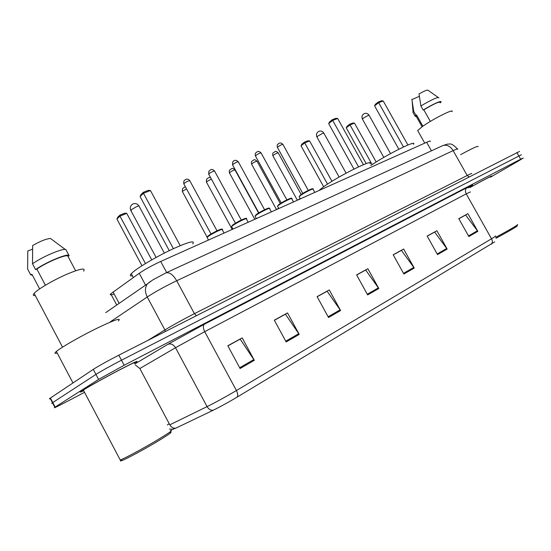 <?xml version="1.0" encoding="UTF-8"?>
<svg xmlns="http://www.w3.org/2000/svg" width="551" height="551" viewBox="0 0 551 551"><rect width="100%" height="100%" fill="white"/><g stroke="black" fill="none" stroke-linecap="round" stroke-linejoin="round"><path stroke-width="0.83" d="M114.147 294.007C110.661 295.233 109.532 295.171 110.765 293.814L139.238 273.317C145.12 269.294 152.283 265.341 160.706 261.456L426.653 142.282C429.58 140.987 430.779 140.725 430.248 141.497M519.517 151.429L118.796 355.181C107.479 361.022 98.973 365.754 93.271 369.384L50.113 398.228C49.067 398.965 49.142 399.096 50.327 398.635M521.404 154.741L121.468 360.216C110.172 366.091 101.659 370.823 95.929 374.404L52.483 402.74C51.429 403.456 51.491 403.58 52.669 403.098C51.491 403.58 51.429 403.456 52.483 402.74L95.929 374.404C101.659 370.823 110.172 366.091 121.468 360.216L521.404 154.741M490.287 177.023L491.464 176.251C493.91 174.543 482.538 180.501 469.962 187.519C482.538 180.501 493.91 174.543 491.464 176.251L490.287 177.023M136.076 362.282C139.582 359.782 133.852 362.42 118.885 370.196C104.855 377.552 87.74 387.071 82.285 390.549L81.617 390.976C79.227 392.574 79.916 392.491 83.69 390.728C79.916 392.491 79.227 392.574 81.617 390.976L82.285 390.549C87.74 387.071 104.855 377.552 118.885 370.196C133.852 362.42 139.582 359.782 136.076 362.282M237.302 340.697L233.052 342.949M277.587 318.526L274.329 320.227M494.674 241.882L237.192 397.078C228.321 402.347 220.331 406.728 213.223 410.219L175.797 428.182L172.05 429.498M490.397 177.215L518.56 160.913L523.285 158.054L520.688 159.211L124.147 365.251L98.588 379.425L54.852 407.258C52.82 408.711 56.347 407.072 65.417 402.347L84.53 392.319M286.155 341.957L274.308 320.186L287.512 312.92L299.234 334.409L286.155 341.957M240.098 368.529L227.811 345.773L242.178 337.873L254.328 360.32L240.098 368.529M403.883 274.026L393.187 254.769L403.642 249.018L414.235 268.055L403.883 274.026M437.528 254.617L427.17 236.069L436.895 230.717L447.157 249.059L437.528 254.617M468.853 236.544L458.811 218.657L467.882 213.664L477.834 231.358L468.853 236.544M328.534 317.507L317.094 296.645L329.278 289.943L340.594 310.544L328.534 317.507M367.655 294.93L356.6 274.901L367.868 268.702L378.812 288.497L367.655 294.93M356.655 275.004L365.685 270.031L378.812 288.497M317.156 296.748L327.129 291.252L340.594 310.544M458.859 218.747L465.629 215.021L477.834 231.358M427.218 236.159L434.656 232.067L447.157 249.059M393.242 254.865L401.424 250.361L414.235 268.055M227.873 345.89L240.167 339.12L254.328 360.32M274.37 320.296L285.432 314.208L299.234 334.409M451.978 111.66C454.72 108.065 433.251 118.802 422.589 126.399L417.658 130.525L418.016 131.159M440.139 102.5C439.416 101.363 433.974 103.802 423.815 109.821L430.352 121.413M438.286 97.513L428.037 90.261C427.48 89.627 424.477 90.86 419.015 93.952L420.902 106.04L423.182 110.083L423.815 109.821M438.768 97.858C439.388 96.101 429.181 100.75 420.902 106.04M440.325 102.83L440.952 102.052C442.398 99.827 431.874 104.559 423.182 110.083M422.879 126.2L416.59 115.021L415.936 115.806L416.219 116.316M477.972 146.711C478.75 145.354 472.951 147.999 460.588 154.652M490.232 176.926C492.546 175.321 481.774 180.962 469.948 187.567M517.299 224.677C519.999 223.761 508.16 230.717 495.797 237.288M516.941 225.938C519.559 225.063 507.87 231.937 495.955 238.246M419.325 96.335L411.907 99.593M416.59 115.021L415.957 115.283L413.705 111.274L412.885 112.252L413.202 112.824M413.705 111.274L411.873 99.283M415.957 115.283L415.13 116.247L416.404 116.64M413.36 144.341C418.14 138.983 386.616 154.569 370.802 165.493M372.145 164.597L350.023 124.925L346.262 127.846L346.978 126.344L349.665 124.257L350.023 124.925L354.507 123.148L376.181 162.001M346.262 127.846L366.188 163.613M349.665 124.257L352.867 122.99L354.507 123.148M403.484 146.972L378.661 102.7L374.577 105.875L375.321 104.311L378.241 102.038L378.661 102.7L383.2 100.95L407.912 145.009M374.577 105.875L398.855 149.225M378.241 102.038L381.485 100.792L383.2 100.95M169.97 432.349C173.413 431.316 168.634 434.711 155.623 442.522C143.398 449.768 128.087 458.012 122.708 460.264L122.184 460.478C120.283 461.228 119.898 461.118 121.041 460.14M170.452 430.558C174.075 429.449 169.067 432.976 155.444 441.137C142.633 448.714 126.578 457.371 120.972 459.727L120.256 460.023L83.346 390.074C81.507 391.293 81.596 391.472 83.621 390.597M134.396 363.178C137.681 360.829 132.309 363.302 118.279 370.589C105.145 377.476 89.124 386.389 83.993 389.653L83.346 390.074M118.348 320.93C121.874 317.362 115.076 319.635 97.961 327.755C81.934 335.538 62.752 346.407 57.028 350.925L56.367 351.455C54.301 353.225 54.583 353.756 57.208 353.053M83.635 271.182C85.963 267.572 80.26 268.633 66.519 274.37C53.75 279.949 38.887 288.559 34.672 292.795L34.134 293.366C32.702 295.047 33.094 295.797 35.319 295.618M75.632 270.761L67.938 256.284C67.794 253.481 46.987 261.959 36.862 269.074L45.402 285.218M65.411 249.562L50.554 238.514C46.642 238.624 40.671 240.966 32.64 245.539L32.509 263.791L35.581 269.597L36.862 269.074M68.999 255.506L66.141 250.133C66.457 246.69 43.253 256.015 32.509 263.791M67.938 256.284L69.151 255.788C69.516 252.441 46.36 261.877 35.581 269.597M39.644 288.889L31.917 274.26L30.649 274.784L32.426 275.224M32.495 249.148L27.784 251.008L27.626 269.053L30.649 274.784M369.914 163.888C375.796 157.483 338.755 175.735 323.458 186.899L318.836 190.598M327.528 184.13L304.703 142.881L301.032 145.829L301.776 144.266L304.393 142.158L304.703 142.881L309.6 140.939L331.964 181.32M301.032 145.829L323.664 186.755M304.393 142.158L307.892 140.774L309.6 140.939M358.536 166.843L332.687 120.4L328.685 123.617L329.464 121.978L332.322 119.677L332.687 120.4L337.667 118.486L363.398 164.687M328.685 123.617L353.956 169.061M332.322 119.677L335.883 118.313L337.667 118.486M192.74 243.9C195.405 240.091 188.793 241.765 172.911 248.907C158.013 255.843 139.961 266.298 133.342 271.788L131.262 273.695C129.678 275.459 130.064 276.175 132.412 275.844M145.464 263.557L119.973 216.082L116.915 219.05L117.769 217.218L119.953 215.09L119.973 216.082L126.751 213.389L151.745 259.872M116.915 219.05L141.972 265.727M119.953 215.09L124.795 213.175L126.751 213.389M173.379 248.694L143.46 193.256L140.078 196.542L140.98 194.613L143.398 192.258L143.46 193.256L150.464 190.556L180.232 245.656M140.078 196.542L169.26 250.65M143.398 192.258L148.398 190.336L150.464 190.556M431.454 150.816L426.653 142.282M166.677 272.545L160.706 261.456M145.567 285.129L139.238 273.317M119.147 303.367L113.058 291.954M516.879 152.51L520.688 159.211M50.416 398.022L55.162 407.058M93.271 369.384L98.588 379.425M118.796 355.181L124.147 365.251M457.599 149.342C458.356 148.453 456.875 148.88 453.149 150.616L467.186 175.507C470.857 173.655 472.269 173.097 471.408 173.82M442.315 145.822L442.846 145.574C446.799 144.431 450.236 146.111 453.149 150.616L176.699 280.741C165.238 286.251 155.423 291.672 147.248 296.996L164.894 329.932C173.248 324.89 183.09 319.463 194.427 313.657L467.186 175.507L468.991 176.892M105.702 312.644L147.358 283.896C144.837 287.608 144.803 291.975 147.248 296.996L110.524 321.701M147.992 340.318L164.894 329.932L165.355 331.475M165.534 273.076L166.003 272.855C169.563 272.098 173.131 274.729 176.699 280.741L194.427 313.657L196.397 315.675M457.364 148.915C450.663 141.827 449.726 144.603 447.763 144.025L442.846 145.574L166.003 272.855L152.93 279.825L147.358 283.896L150.499 281.416M237.192 397.078C238.073 395.522 237.812 393.345 236.413 390.535L491.52 238.783C492.608 240.939 492.573 242.757 491.43 244.238M213.223 410.219C210.744 410.509 208.698 409.317 207.086 406.624C215.751 402.313 225.524 396.947 236.413 390.535L204.696 331.661L175.514 347.722L139.844 368.529L135.381 365.024M470.416 191.92L466.229 193.883L491.52 238.783C495.129 236.627 496.389 235.718 495.294 236.055M175.797 428.182C173.351 428.499 171.354 427.376 169.818 424.814L207.086 406.624L175.514 347.722C173.386 344.396 170.824 343.266 167.841 344.354L204.49 324.174L467.083 187.581C474.177 183.938 474.473 184.062 467.971 187.953M169.233 423.712L167.297 424.979M134.809 363.956L167.841 344.354M169.818 424.814L139.844 368.529M467.083 187.581C465.223 189.021 464.934 191.121 466.229 193.883L204.696 331.661C203.002 328.093 202.933 325.593 204.49 324.174M367.269 294.234L378.392 287.829M403.511 273.358L413.829 267.414M437.163 253.97L446.758 248.446M468.502 235.918L477.448 230.766M328.134 316.777L340.16 309.848M285.742 341.193L298.787 333.679M239.664 367.737L253.866 359.555M362.475 119.216L363.178 118.231L368.013 115.476L369.142 115.4L390.521 153.619M317.011 137.178L317.59 136.228L322.617 133.356L323.947 133.273L346.097 173.159M131.413 210.627L130.697 210.234L131.007 209.876L136.806 206.542C138.7 205.833 139.493 205.785 139.189 206.405L164.343 253.095M297.678 200.041L300.171 198.491M301.149 194.469L278.283 152.978C277.656 152.668 275.996 153.426 273.31 155.244L272.965 155.919M276.891 209.318L278.654 208.195M280.28 203.56L257.117 161.381C256.463 161.05 254.755 161.815 252 163.688L251.697 164.35M258.577 213.023L235.098 170.121C234.409 169.763 232.653 170.548 229.822 172.477L229.567 173.124M255.271 218.967L256.236 218.327M211.391 179.089L206.728 181.623L206.515 182.257M186.527 188.897L182.663 191.156L182.498 191.776M314.8 192.402L313.12 189.365C314.876 187.464 304.483 192.513 300.412 195.543L299.138 196.617L299.338 196.982M303.229 193.139L307.782 190.625M308.278 190.377L282.987 144.541C282.36 144.183 280.645 144.961 277.856 146.862L277.497 147.585M300.529 194.902C304.324 192.079 313.987 187.374 312.403 189.124M293.511 201.948L291.816 198.87C293.711 196.852 282.808 202.114 278.73 205.192L277.559 206.198L277.773 206.591M281.823 202.603L286.258 200.165M286.871 199.855L261.146 153.075C260.485 152.696 258.722 153.481 255.857 155.444L255.547 156.153M278.861 204.531C282.615 201.687 292.677 196.817 291.107 198.594M256.38 218.582L255.058 216.171L256.132 214.683C260.1 211.921 264.163 209.752 268.316 208.182C269.37 207.975 269.804 208.175 269.618 208.774C271.657 206.632 260.196 212.114 256.132 215.248L255.058 216.171L255.292 216.598M259.528 212.452L263.819 210.11M264.563 209.738L238.39 161.966C237.701 161.56 235.883 162.359 232.935 164.384L232.674 165.08M256.277 214.566C259.982 211.708 270.465 206.653 268.922 208.457M248.198 222.253L246.476 219.105C248.673 216.825 236.606 222.563 232.556 225.738L231.592 226.585L231.84 227.04M236.296 222.714L240.401 220.49M241.304 220.049L214.67 171.244C213.94 170.803 212.059 171.623 209.029 173.703L208.822 174.385M232.715 225.035C236.365 222.17 247.316 216.908 245.794 218.747M224.057 233.066L222.328 229.884C224.691 227.46 211.956 233.466 207.941 236.689L207.08 237.447L207.348 237.942M212.052 233.417L215.93 231.33M217.018 230.8L189.909 180.921C189.138 180.452 187.195 181.293 184.082 183.435L183.924 184.103M208.113 235.973C211.694 233.087 223.155 227.611 221.647 229.485M116.743 305.027L110.765 293.814M50.113 398.228L54.852 407.258M173.4 429.27L169.481 429.084M417.658 130.525L424.745 143.136M415.936 115.806L422.094 126.751M412.231 102.121L413.05 112.005M412.885 112.252L415.13 116.247M369.039 115.207C367.903 113.534 366.374 112.969 364.459 113.52C362.159 114.704 361.463 116.543 362.365 119.016L383.813 157.407M122.184 460.478L120.428 459.954M56.367 351.455L72.973 382.952M34.134 293.366L62.525 347.151M323.823 133.039C322.624 131.276 321.033 130.683 319.036 131.255C316.673 132.474 315.957 134.368 316.88 136.944L339.127 177.05M131.262 273.695L133.314 277.532M138.962 205.971C137.516 203.836 135.594 203.119 133.197 203.822C130.559 205.179 129.726 207.321 130.697 210.234L156.098 257.448M278.179 152.779C274.894 150.092 275.528 151.8 273.241 152.799C272.676 153.075 272.552 154.046 272.855 155.713L297.361 200.22M257 161.161C253.687 158.461 254.28 160.093 251.903 161.25C251.394 161.477 251.284 162.435 251.58 164.129L276.506 209.552M234.974 169.887C231.578 167.201 232.377 168.62 229.705 170.052C229.25 170.197 229.161 171.141 229.436 172.883L254.789 219.257M210.668 177.773C209.779 177.085 208.416 177.574 206.584 179.24L206.377 182.002L232.178 229.361M185.501 187.016C184.833 186.823 183.82 187.43 182.477 188.835L182.347 191.5L207.128 237.171M300.378 198.87L299.138 196.617L300.419 194.985C303.043 193.098 306.452 191.197 310.661 189.289C312.686 188.635 313.464 188.538 313.002 189M302.768 193.422L277.373 147.365C277.063 145.643 277.187 144.644 277.752 144.376C278.889 143.522 280.149 141.71 282.87 144.321M278.834 208.519L277.559 206.198L278.73 204.628C281.478 202.651 284.95 200.716 289.151 198.821C291.348 198.098 292.195 197.981 291.693 198.47M281.251 202.947L255.416 155.912C255.12 154.163 255.223 153.178 255.733 152.964C257.117 151.862 258.164 150.244 261.022 152.834M258.832 212.872L232.536 164.818L232.784 161.925C234.216 159.831 236.035 159.762 238.259 161.712M269.618 208.774L271.326 211.887M232.949 229.078L231.592 226.585L232.55 225.173L242.474 219.498C245.794 218.258 247.082 217.976 246.352 218.644M235.442 223.217L208.671 174.102L208.85 171.299C210.131 170.679 210.875 167.621 214.525 170.962M208.492 240.043L207.08 237.447L207.927 236.138C208.106 235.676 215.248 231.358 219.45 229.733C221.86 229.002 222.776 228.885 222.198 229.388M211.033 234.023L183.758 183.793L183.855 181.1C184.619 180.005 187.278 177.539 189.751 180.618"/></g></svg>
